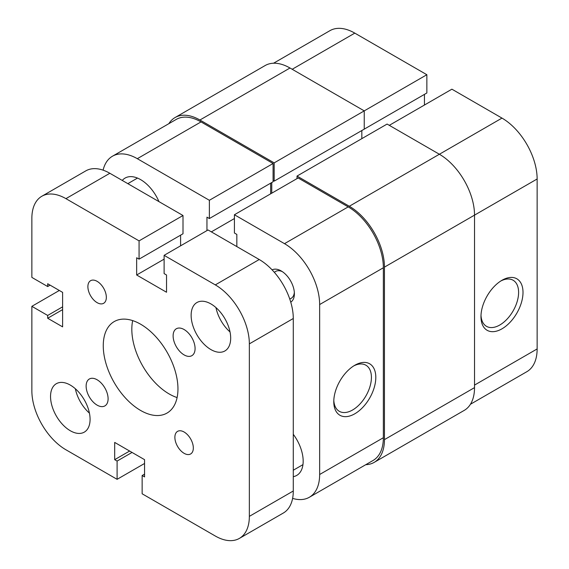 <?xml version="1.0" encoding="UTF-8"?>
<svg xmlns="http://www.w3.org/2000/svg" width="569" height="569" viewBox="0 0 569 569"><rect width="100%" height="100%" fill="white"/><g stroke="black" fill="none" stroke-linecap="round" stroke-linejoin="round"><path stroke-width="0.85" d="M272.124 269.884A18.642 10.761 60 0 1 281.207 270.936L281.207 270.936A18.642 10.761 60 0 1 294.386 293.768A18.642 10.761 60 0 1 290.759 302.16M282.352 271.655A15.534 8.969 -120 0 0 275.638 271.434A15.534 8.969 -120 0 0 274.414 272.409M354.8 413.791A29.716 17.155 -60 0 1 333.783 401.657A29.716 17.155 -60 0 1 354.8 365.262L354.8 365.262A29.716 17.155 -60 0 1 375.81 377.396A29.716 17.155 -60 0 1 354.8 413.791M333.811 400.341A26.615 15.363 120 0 0 339.295 411.309A26.615 15.363 120 0 0 352.602 409.986A26.615 15.363 120 0 0 369.985 386.536A26.615 15.363 120 0 0 365.91 365.213A26.615 15.363 120 0 0 353.669 365.945M158.957 201.625A31.067 17.938 -120 0 0 140.607 179.619A31.067 17.938 -120 0 0 125.073 178.076A31.067 17.938 -120 0 0 122.264 180.437M273.077 163.509L201.021 121.908L137.314 158.687L209.371 200.288L273.077 163.509L273.077 181.774L209.371 218.553L206.952 217.159L206.952 230.601M348.207 206.888A49.709 28.699 60 0 1 383.357 267.764L383.357 437.725A49.709 28.699 60 0 1 373.065 460.477L309.351 497.263A49.709 28.699 -120 0 0 319.65 474.503L319.65 304.55A49.709 28.699 -120 0 0 284.5 243.667L348.207 206.888L298.12 177.969L234.414 214.748L284.5 243.667M137.314 158.687A49.709 28.699 -120 0 0 112.456 156.226L176.17 119.447A49.709 28.699 60 0 1 201.021 121.908M270.659 183.168L270.659 193.823M293.284 476.666A31.067 17.938 -120 0 0 296.741 475.414A31.067 17.938 -120 0 0 293.284 434.296M292.615 498.387A49.709 28.699 -120 0 0 309.351 497.263M236.832 246.583L236.832 234.407L234.414 233.013L234.414 214.748M209.371 200.288L209.371 218.553M112.456 156.226A49.709 28.699 -120 0 0 103.11 170.159M289.721 298.91A15.534 8.969 -120 0 0 291.172 298.341A15.534 8.969 -120 0 0 294.337 292.409M234.414 218.553L211.348 231.875M501.986 280.282L501.986 280.282A29.716 17.155 -60 0 1 523.003 292.416A29.716 17.155 -60 0 1 501.986 328.818A29.716 17.155 -60 0 1 480.969 316.684A29.716 17.155 -60 0 1 501.986 280.282L501.986 280.282M481.004 315.361A26.615 15.363 120 0 0 486.481 326.329A26.615 15.363 120 0 0 499.788 325.013A26.615 15.363 120 0 0 517.171 301.556A26.615 15.363 120 0 0 513.096 280.233A26.615 15.363 120 0 0 500.855 280.972M273.547 63.23L329.942 30.662A49.709 28.699 60 0 1 354.8 33.123L426.857 74.724L364.245 110.877L364.245 129.142L274.173 181.141L273.077 180.508M363.143 129.775L426.857 92.989L426.857 74.724M424.438 105.037L424.438 94.39M389.288 125.336L451.9 89.184L501.986 118.103A49.709 28.699 60 0 1 537.136 178.986L537.136 348.939A49.709 28.699 60 0 1 526.837 371.699L470.442 404.26M195.082 348.555A15.534 8.969 -120 0 0 188.303 332.922A15.534 8.969 -120 0 0 176.333 328.761A15.534 8.969 -120 0 0 173.118 335.874A15.534 8.969 -120 0 0 179.896 351.507A15.534 8.969 -120 0 0 191.867 355.668A15.534 8.969 -120 0 0 195.082 348.555M108.103 398.791A15.534 8.969 -120 0 0 101.318 383.157A15.534 8.969 -120 0 0 89.347 378.997A15.534 8.969 -120 0 0 86.132 386.102A15.534 8.969 -120 0 0 92.911 401.735A15.534 8.969 -120 0 0 104.881 405.903A15.534 8.969 -120 0 0 108.103 398.791M106.339 297.324A13.051 7.532 -120 0 0 100.649 284.187A13.051 7.532 -120 0 0 90.592 280.695A13.051 7.532 -120 0 0 87.889 286.669A13.051 7.532 -120 0 0 93.586 299.799A13.051 7.532 -120 0 0 103.643 303.298A13.051 7.532 -120 0 0 106.339 297.324M193.325 447.995A13.051 7.532 -120 0 0 187.635 434.865A13.051 7.532 -120 0 0 177.578 431.366A13.051 7.532 -120 0 0 174.875 437.341A13.051 7.532 -120 0 0 180.572 450.47A13.051 7.532 -120 0 0 190.622 453.97A13.051 7.532 -120 0 0 193.325 447.995M177.955 388.89A52.817 30.491 -120 0 0 154.903 335.738A52.817 30.491 -120 0 0 114.198 321.592A52.817 30.491 -120 0 0 103.259 345.767A52.817 30.491 -120 0 0 126.318 398.919A52.817 30.491 -120 0 0 167.016 413.073A52.817 30.491 -120 0 0 177.955 388.89M132.677 320.61A52.817 30.491 -120 0 0 131.823 329.28A52.817 30.491 -120 0 0 177.101 397.56M230.68 338.157A27.959 16.145 -120 0 0 218.475 310.02A27.959 16.145 -120 0 0 196.924 302.53A27.959 16.145 -120 0 0 191.134 315.326A27.959 16.145 -120 0 0 203.339 343.47A27.959 16.145 -120 0 0 224.89 350.959A27.959 16.145 -120 0 0 230.68 338.157M90.08 419.332A27.959 16.145 -120 0 0 77.875 391.195A27.959 16.145 -120 0 0 56.331 383.705A27.959 16.145 -120 0 0 50.541 396.501A27.959 16.145 -120 0 0 62.746 424.645A27.959 16.145 -120 0 0 84.29 432.134A27.959 16.145 -120 0 0 90.08 419.332M144.562 474.126L142.143 475.52L142.143 493.785L215.302 536.019A48.152 27.803 -120 0 0 239.378 538.402L283.312 513.039A48.152 27.803 -120 0 0 293.284 490.997L293.284 318.498A48.152 27.803 -120 0 0 259.236 259.521L208.048 229.968L164.114 255.339L164.114 273.604L166.532 274.998L166.532 292.246L136.652 274.998L164.114 259.144M239.378 538.402A48.152 27.803 -120 0 0 249.35 516.36L249.35 343.868A48.152 27.803 -120 0 0 215.302 284.891L164.114 255.339M180.593 235.168L180.593 245.822M139.071 259.144L183.005 233.774L183.005 215.509L139.071 240.879L139.071 259.144L136.652 257.75L136.652 274.998M183.005 215.509L109.853 173.275A48.152 27.803 -120 0 0 85.777 170.892L41.836 196.255A48.152 27.803 -120 0 0 31.864 218.304L31.864 277.409L47.682 286.541L50.1 285.14M139.071 240.879L65.919 198.645A48.152 27.803 -120 0 0 41.836 196.255M47.682 286.541L47.682 283.746L62.618 292.374L62.618 326.869L47.682 318.249L62.618 309.621M144.562 463.472L117.1 479.326L65.919 449.773A48.152 27.803 -120 0 1 31.864 390.796L31.864 306.328L47.682 315.454L62.618 306.833M47.682 315.454L47.682 318.249M31.864 306.328L59.325 290.467M117.1 479.326L117.1 461.061L132.044 452.44M117.1 461.061L114.689 459.667L129.625 451.039M114.689 459.667L114.689 442.419L144.562 459.667L144.562 476.914L142.143 475.52M75.357 388.762A27.959 16.145 -120 0 0 89.425 413.122M215.957 307.587A27.959 16.145 -120 0 0 230.025 331.947M365.753 464.695A49.709 28.699 -120 0 0 374.16 462.384L464.233 410.384A49.709 28.699 -120 0 0 474.525 387.624L474.525 215.132A49.709 28.699 -120 0 0 439.375 154.249L387.091 124.063L297.025 176.063L297.025 178.602M374.16 462.384A49.709 28.699 -120 0 0 384.452 439.624L384.452 267.131A49.709 28.699 -120 0 0 349.309 206.255L297.025 176.063M361.827 130.536L361.827 138.651M271.762 182.535L271.762 193.19M274.173 181.141L274.173 162.876L364.245 110.877L289.991 68.003A49.709 28.699 -120 0 0 265.14 65.542L175.067 117.541A49.709 28.699 -120 0 0 168.858 123.665M274.173 162.876L199.925 120.009A49.709 28.699 -120 0 0 175.067 117.541M319.65 474.503L383.357 437.725M383.357 267.764L319.65 304.55M354.8 33.123L292.189 69.276M349.309 206.255L501.986 118.103M537.136 178.986L384.452 267.131M474.525 385.092L537.136 348.939M249.35 343.868L293.284 318.498M249.35 516.36L293.284 490.997M215.302 284.891L259.236 259.521M65.919 198.645L109.853 173.275M384.452 439.624L474.525 387.624M199.925 120.009L289.991 68.003M293.284 470.229L302.95 464.645M127.84 183.659L137.499 178.076"/></g></svg>
